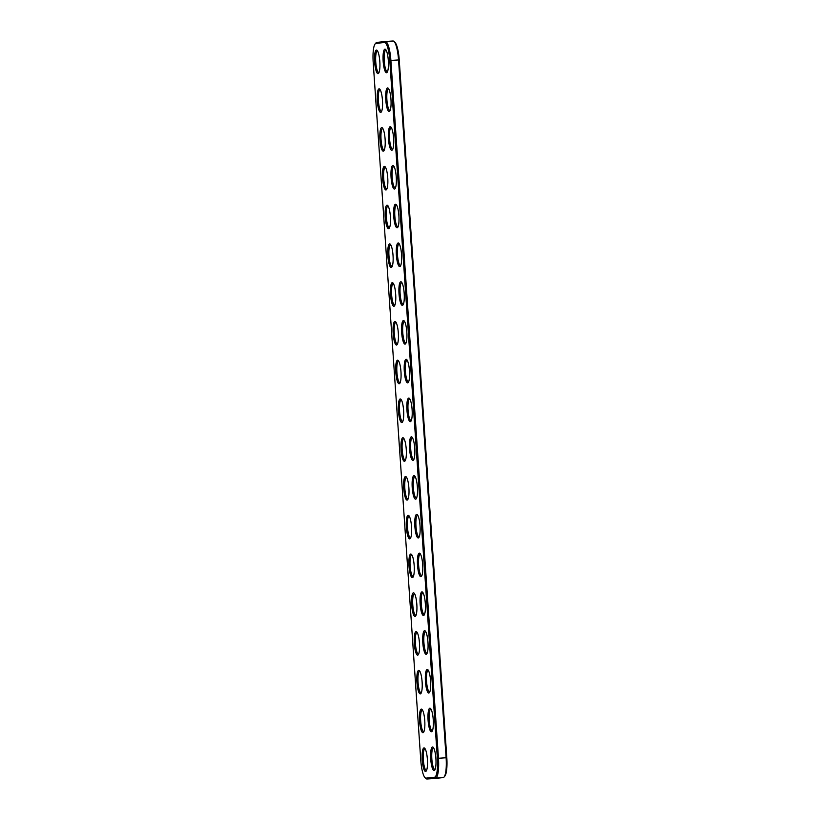 <?xml version="1.0" encoding="UTF-8"?>
<svg xmlns="http://www.w3.org/2000/svg" width="820" height="820" viewBox="0 0 820 820"><rect width="100%" height="100%" fill="white"/><g stroke="black" fill="none" stroke-linecap="round" stroke-linejoin="round"><path stroke-width="1.23" d="M375.13 43.931L375.929 42.968A19.434 4.274 86.2 0 1 376.821 42.414L385.318 41.512A19.434 4.274 86.2 0 1 385.359 41.502A19.434 4.274 86.2 0 1 390.894 60.444L438.464 758.254A19.434 4.274 86.2 0 1 435.543 778.098L427.035 779A19.434 4.274 86.2 0 1 426.994 779A19.434 4.274 86.2 0 1 426.01 778.569L425.088 777.719A18.501 4.069 86.2 0 1 420.762 760.099L373.192 62.289A18.501 4.069 86.2 0 1 375.13 43.931A18.501 4.069 86.2 0 1 375.98 43.398L384.477 42.496A18.501 4.069 86.2 0 1 389.787 60.526L437.357 758.336A18.501 4.069 86.2 0 1 434.569 777.227L426.062 778.129A18.501 4.069 86.2 0 1 425.088 777.719M385.4 41.502L392.964 41A19.434 4.274 86.2 0 1 393.005 41A19.434 4.274 86.2 0 1 393.989 41.43A19.434 4.274 86.2 0 1 398.54 59.932L446.111 757.752A19.434 4.274 86.2 0 1 444.071 777.032A19.434 4.274 86.2 0 1 443.179 777.585L434.682 778.487A19.434 4.274 86.2 0 1 434.641 778.498A19.434 4.274 86.2 0 1 434.6 778.498M386.538 105.852A11.818 2.593 -93.8 0 0 389.726 111.161A11.818 2.593 -93.8 0 0 390.966 99.548A11.818 2.593 -93.8 0 0 388.198 88.201A11.818 2.593 -93.8 0 0 385.83 92.885A11.818 2.593 -93.8 0 0 386.538 105.852M389.182 144.617A11.818 2.593 -93.8 0 0 392.37 149.937A11.818 2.593 -93.8 0 0 393.61 138.313A11.818 2.593 -93.8 0 0 390.843 126.967A11.818 2.593 -93.8 0 0 388.475 131.651A11.818 2.593 -93.8 0 0 389.182 144.617M391.827 183.383A11.818 2.593 -93.8 0 0 395.014 188.702A11.818 2.593 -93.8 0 0 396.255 177.089A11.818 2.593 -93.8 0 0 393.487 165.732A11.818 2.593 -93.8 0 0 391.109 170.427A11.818 2.593 -93.8 0 0 391.827 183.383M397.116 260.924A11.818 2.593 -93.8 0 0 400.293 266.233A11.818 2.593 -93.8 0 0 401.544 254.62A11.818 2.593 -93.8 0 0 398.776 243.273A11.818 2.593 -93.8 0 0 396.398 247.958A11.818 2.593 -93.8 0 0 397.116 260.924M399.76 299.689A11.818 2.593 -93.8 0 0 402.938 305.009A11.818 2.593 -93.8 0 0 404.188 293.386A11.818 2.593 -93.8 0 0 401.421 282.039A11.818 2.593 -93.8 0 0 399.043 286.723A11.818 2.593 -93.8 0 0 399.76 299.689M375.396 67.988A11.818 2.593 -93.8 0 0 378.584 73.298A11.818 2.593 -93.8 0 0 379.824 61.684A11.818 2.593 -93.8 0 0 377.056 50.338A11.818 2.593 -93.8 0 0 374.678 55.022A11.818 2.593 -93.8 0 0 375.396 67.988M380.685 145.519A11.818 2.593 -93.8 0 0 383.862 150.839A11.818 2.593 -93.8 0 0 385.113 139.215A11.818 2.593 -93.8 0 0 382.345 127.869A11.818 2.593 -93.8 0 0 379.967 132.553A11.818 2.593 -93.8 0 0 380.685 145.519M378.04 106.754A11.818 2.593 -93.8 0 0 381.218 112.073A11.818 2.593 -93.8 0 0 382.468 100.45A11.818 2.593 -93.8 0 0 379.701 89.103A11.818 2.593 -93.8 0 0 377.323 93.787A11.818 2.593 -93.8 0 0 378.04 106.754M393.897 339.357A11.818 2.593 -93.8 0 0 397.085 344.677A11.818 2.593 -93.8 0 0 398.325 333.053A11.818 2.593 -93.8 0 0 395.558 321.707A11.818 2.593 -93.8 0 0 393.18 326.401A11.818 2.593 -93.8 0 0 393.897 339.357M391.253 300.591A11.818 2.593 -93.8 0 0 394.44 305.911A11.818 2.593 -93.8 0 0 395.681 294.288A11.818 2.593 -93.8 0 0 392.913 282.941A11.818 2.593 -93.8 0 0 390.545 287.625A11.818 2.593 -93.8 0 0 391.253 300.591M388.608 261.826A11.818 2.593 -93.8 0 0 391.796 267.135A11.818 2.593 -93.8 0 0 393.036 255.522A11.818 2.593 -93.8 0 0 390.269 244.175A11.818 2.593 -93.8 0 0 387.901 248.86A11.818 2.593 -93.8 0 0 388.608 261.826M385.974 223.06A11.818 2.593 -93.8 0 0 389.151 228.37A11.818 2.593 -93.8 0 0 390.402 216.757A11.818 2.593 -93.8 0 0 387.634 205.4A11.818 2.593 -93.8 0 0 385.256 210.094A11.818 2.593 -93.8 0 0 385.974 223.06M383.329 184.285A11.818 2.593 -93.8 0 0 386.507 189.604A11.818 2.593 -93.8 0 0 387.757 177.991A11.818 2.593 -93.8 0 0 384.99 166.634A11.818 2.593 -93.8 0 0 382.612 171.329A11.818 2.593 -93.8 0 0 383.329 184.285M394.471 222.159A11.818 2.593 -93.8 0 0 397.649 227.468A11.818 2.593 -93.8 0 0 398.899 215.855A11.818 2.593 -93.8 0 0 396.132 204.498A11.818 2.593 -93.8 0 0 393.754 209.192A11.818 2.593 -93.8 0 0 394.471 222.159M402.405 338.455A11.818 2.593 -93.8 0 0 405.582 343.775A11.818 2.593 -93.8 0 0 406.833 332.151A11.818 2.593 -93.8 0 0 404.055 320.805A11.818 2.593 -93.8 0 0 401.687 325.489A11.818 2.593 -93.8 0 0 402.405 338.455M383.904 67.086A11.818 2.593 -93.8 0 0 387.081 72.396A11.818 2.593 -93.8 0 0 388.332 60.782A11.818 2.593 -93.8 0 0 385.564 49.425A11.818 2.593 -93.8 0 0 383.186 54.12A11.818 2.593 -93.8 0 0 383.904 67.086M423.54 648.599A11.818 2.593 -93.8 0 0 426.728 653.909A11.818 2.593 -93.8 0 0 427.968 642.296A11.818 2.593 -93.8 0 0 425.201 630.949A11.818 2.593 -93.8 0 0 422.833 635.633A11.818 2.593 -93.8 0 0 423.54 648.599M420.896 609.834A11.818 2.593 -93.8 0 0 424.083 615.143A11.818 2.593 -93.8 0 0 425.324 603.53A11.818 2.593 -93.8 0 0 422.556 592.173A11.818 2.593 -93.8 0 0 420.188 596.868A11.818 2.593 -93.8 0 0 420.896 609.834M396.542 378.122A11.818 2.593 -93.8 0 0 399.719 383.442A11.818 2.593 -93.8 0 0 400.97 371.829A11.818 2.593 -93.8 0 0 398.202 360.472A11.818 2.593 -93.8 0 0 395.824 365.166A11.818 2.593 -93.8 0 0 396.542 378.122M412.398 610.736A11.818 2.593 -93.8 0 0 415.576 616.045A11.818 2.593 -93.8 0 0 416.827 604.432A11.818 2.593 -93.8 0 0 414.059 593.075A11.818 2.593 -93.8 0 0 411.681 597.77A11.818 2.593 -93.8 0 0 412.398 610.736M415.043 649.501A11.818 2.593 -93.8 0 0 418.22 654.811A11.818 2.593 -93.8 0 0 419.471 643.198A11.818 2.593 -93.8 0 0 416.703 631.851A11.818 2.593 -93.8 0 0 414.325 636.535A11.818 2.593 -93.8 0 0 415.043 649.501M405.039 377.22A11.818 2.593 -93.8 0 0 408.227 382.54A11.818 2.593 -93.8 0 0 409.467 370.927A11.818 2.593 -93.8 0 0 406.699 359.57A11.818 2.593 -93.8 0 0 404.332 364.264A11.818 2.593 -93.8 0 0 405.039 377.22M420.332 727.032A11.818 2.593 -93.8 0 0 423.509 732.352A11.818 2.593 -93.8 0 0 424.76 720.729A11.818 2.593 -93.8 0 0 421.992 709.382A11.818 2.593 -93.8 0 0 419.614 714.076A11.818 2.593 -93.8 0 0 420.332 727.032M428.829 726.13A11.818 2.593 -93.8 0 0 432.007 731.45A11.818 2.593 -93.8 0 0 433.257 719.827A11.818 2.593 -93.8 0 0 430.49 708.48A11.818 2.593 -93.8 0 0 428.112 713.164A11.818 2.593 -93.8 0 0 428.829 726.13M426.185 687.365A11.818 2.593 -93.8 0 0 429.372 692.685A11.818 2.593 -93.8 0 0 430.613 681.061A11.818 2.593 -93.8 0 0 427.845 669.714A11.818 2.593 -93.8 0 0 425.467 674.399A11.818 2.593 -93.8 0 0 426.185 687.365M422.966 765.808A11.818 2.593 -93.8 0 0 426.154 771.118A11.818 2.593 -93.8 0 0 427.394 759.505A11.818 2.593 -93.8 0 0 424.627 748.147A11.818 2.593 -93.8 0 0 422.259 752.842A11.818 2.593 -93.8 0 0 422.966 765.808M409.754 571.97A11.818 2.593 -93.8 0 0 412.942 577.28A11.818 2.593 -93.8 0 0 414.182 565.667A11.818 2.593 -93.8 0 0 411.414 554.31A11.818 2.593 -93.8 0 0 409.036 559.004A11.818 2.593 -93.8 0 0 409.754 571.97M431.474 764.896A11.818 2.593 -93.8 0 0 434.651 770.216A11.818 2.593 -93.8 0 0 435.902 758.602A11.818 2.593 -93.8 0 0 433.134 747.245A11.818 2.593 -93.8 0 0 430.756 751.94A11.818 2.593 -93.8 0 0 431.474 764.896M417.687 688.267A11.818 2.593 -93.8 0 0 420.865 693.587A11.818 2.593 -93.8 0 0 422.115 681.963A11.818 2.593 -93.8 0 0 419.348 670.616A11.818 2.593 -93.8 0 0 416.97 675.301A11.818 2.593 -93.8 0 0 417.687 688.267M418.261 571.058A11.818 2.593 -93.8 0 0 421.439 576.378A11.818 2.593 -93.8 0 0 422.689 564.765A11.818 2.593 -93.8 0 0 419.922 553.408A11.818 2.593 -93.8 0 0 417.544 558.102A11.818 2.593 -93.8 0 0 418.261 571.058M415.617 532.293A11.818 2.593 -93.8 0 0 418.794 537.612A11.818 2.593 -93.8 0 0 420.045 525.989A11.818 2.593 -93.8 0 0 417.277 514.642A11.818 2.593 -93.8 0 0 414.899 519.327A11.818 2.593 -93.8 0 0 415.617 532.293M412.972 493.527A11.818 2.593 -93.8 0 0 416.15 498.847A11.818 2.593 -93.8 0 0 417.4 487.223A11.818 2.593 -93.8 0 0 414.633 475.877A11.818 2.593 -93.8 0 0 412.255 480.561A11.818 2.593 -93.8 0 0 412.972 493.527M399.186 416.898A11.818 2.593 -93.8 0 0 402.364 422.208A11.818 2.593 -93.8 0 0 403.614 410.594A11.818 2.593 -93.8 0 0 400.847 399.237A11.818 2.593 -93.8 0 0 398.469 403.932A11.818 2.593 -93.8 0 0 399.186 416.898M401.831 455.664A11.818 2.593 -93.8 0 0 405.008 460.973A11.818 2.593 -93.8 0 0 406.259 449.36A11.818 2.593 -93.8 0 0 403.491 438.013A11.818 2.593 -93.8 0 0 401.113 442.697A11.818 2.593 -93.8 0 0 401.831 455.664M404.475 494.429A11.818 2.593 -93.8 0 0 407.653 499.749A11.818 2.593 -93.8 0 0 408.903 488.125A11.818 2.593 -93.8 0 0 406.125 476.779A11.818 2.593 -93.8 0 0 403.758 481.463A11.818 2.593 -93.8 0 0 404.475 494.429M407.109 533.195A11.818 2.593 -93.8 0 0 410.297 538.514A11.818 2.593 -93.8 0 0 411.537 526.891A11.818 2.593 -93.8 0 0 408.77 515.544A11.818 2.593 -93.8 0 0 406.402 520.239A11.818 2.593 -93.8 0 0 407.109 533.195M410.328 454.762A11.818 2.593 -93.8 0 0 413.505 460.071A11.818 2.593 -93.8 0 0 414.756 448.458A11.818 2.593 -93.8 0 0 411.988 437.111A11.818 2.593 -93.8 0 0 409.61 441.795A11.818 2.593 -93.8 0 0 410.328 454.762M407.683 415.996A11.818 2.593 -93.8 0 0 410.871 421.306A11.818 2.593 -93.8 0 0 412.111 409.692A11.818 2.593 -93.8 0 0 409.344 398.335A11.818 2.593 -93.8 0 0 406.976 403.03A11.818 2.593 -93.8 0 0 407.683 415.996M393.989 41.43L394.912 42.281A18.501 4.069 86.2 0 1 399.237 59.901L446.808 757.711A18.501 4.069 86.2 0 1 444.87 776.068L444.071 777.032M388.68 88.806A10.885 2.388 -93.8 0 0 388.567 88.806A10.885 2.388 -93.8 0 0 386.856 94.413A10.885 2.388 -93.8 0 0 387.593 105.308A10.885 2.388 -93.8 0 0 390.002 110.515A10.885 2.388 -93.8 0 0 390.115 110.495M391.314 127.571A10.885 2.388 -93.8 0 0 391.212 127.571A10.885 2.388 -93.8 0 0 389.5 133.178A10.885 2.388 -93.8 0 0 390.238 144.074A10.885 2.388 -93.8 0 0 392.647 149.281A10.885 2.388 -93.8 0 0 392.759 149.271M393.959 166.347A10.885 2.388 -93.8 0 0 393.856 166.337A10.885 2.388 -93.8 0 0 392.144 171.944A10.885 2.388 -93.8 0 0 392.882 182.839A10.885 2.388 -93.8 0 0 395.291 188.057A10.885 2.388 -93.8 0 0 395.394 188.036M399.248 243.878A10.885 2.388 -93.8 0 0 399.135 243.878A10.885 2.388 -93.8 0 0 397.433 249.485A10.885 2.388 -93.8 0 0 398.171 260.381A10.885 2.388 -93.8 0 0 400.58 265.588A10.885 2.388 -93.8 0 0 400.683 265.567M401.892 282.644A10.885 2.388 -93.8 0 0 401.779 282.644A10.885 2.388 -93.8 0 0 400.068 288.25A10.885 2.388 -93.8 0 0 400.806 299.146A10.885 2.388 -93.8 0 0 403.225 304.353A10.885 2.388 -93.8 0 0 403.327 304.333M377.528 50.942A10.885 2.388 -93.8 0 0 377.425 50.942A10.885 2.388 -93.8 0 0 375.714 56.549A10.885 2.388 -93.8 0 0 376.452 67.445A10.885 2.388 -93.8 0 0 378.86 72.652A10.885 2.388 -93.8 0 0 378.973 72.631M382.817 128.474A10.885 2.388 -93.8 0 0 382.704 128.474A10.885 2.388 -93.8 0 0 381.003 134.08A10.885 2.388 -93.8 0 0 381.741 144.976A10.885 2.388 -93.8 0 0 384.149 150.193A10.885 2.388 -93.8 0 0 384.252 150.173M380.172 89.708A10.885 2.388 -93.8 0 0 380.07 89.708A10.885 2.388 -93.8 0 0 378.358 95.315A10.885 2.388 -93.8 0 0 379.096 106.21A10.885 2.388 -93.8 0 0 381.505 111.417A10.885 2.388 -93.8 0 0 381.607 111.407M396.029 322.321A10.885 2.388 -93.8 0 0 395.927 322.311A10.885 2.388 -93.8 0 0 394.215 327.918A10.885 2.388 -93.8 0 0 394.953 338.814A10.885 2.388 -93.8 0 0 397.362 344.031A10.885 2.388 -93.8 0 0 397.464 344.01M393.385 283.546A10.885 2.388 -93.8 0 0 393.282 283.546A10.885 2.388 -93.8 0 0 391.57 289.152A10.885 2.388 -93.8 0 0 392.308 300.048A10.885 2.388 -93.8 0 0 394.717 305.255A10.885 2.388 -93.8 0 0 394.83 305.245M390.75 244.78A10.885 2.388 -93.8 0 0 390.638 244.78A10.885 2.388 -93.8 0 0 388.926 250.387A10.885 2.388 -93.8 0 0 389.664 261.283A10.885 2.388 -93.8 0 0 392.073 266.49A10.885 2.388 -93.8 0 0 392.185 266.469M388.106 206.015A10.885 2.388 -93.8 0 0 387.993 206.015A10.885 2.388 -93.8 0 0 386.281 211.621A10.885 2.388 -93.8 0 0 387.019 222.517A10.885 2.388 -93.8 0 0 389.438 227.724A10.885 2.388 -93.8 0 0 389.541 227.704M385.461 167.249A10.885 2.388 -93.8 0 0 385.349 167.239A10.885 2.388 -93.8 0 0 383.647 172.846A10.885 2.388 -93.8 0 0 384.375 183.741A10.885 2.388 -93.8 0 0 386.794 188.959A10.885 2.388 -93.8 0 0 386.896 188.938M396.603 205.113A10.885 2.388 -93.8 0 0 396.501 205.102A10.885 2.388 -93.8 0 0 394.789 210.709A10.885 2.388 -93.8 0 0 395.527 221.605A10.885 2.388 -93.8 0 0 397.936 226.822A10.885 2.388 -93.8 0 0 398.038 226.802M404.537 321.409A10.885 2.388 -93.8 0 0 404.424 321.409A10.885 2.388 -93.8 0 0 402.712 327.016A10.885 2.388 -93.8 0 0 403.45 337.912A10.885 2.388 -93.8 0 0 405.859 343.119A10.885 2.388 -93.8 0 0 405.972 343.108M386.035 50.04A10.885 2.388 -93.8 0 0 385.923 50.04A10.885 2.388 -93.8 0 0 384.211 55.647A10.885 2.388 -93.8 0 0 384.949 66.543A10.885 2.388 -93.8 0 0 387.368 71.75A10.885 2.388 -93.8 0 0 387.47 71.73M425.672 631.554A10.885 2.388 -93.8 0 0 425.57 631.554A10.885 2.388 -93.8 0 0 423.858 637.16A10.885 2.388 -93.8 0 0 424.596 648.056A10.885 2.388 -93.8 0 0 427.005 653.263A10.885 2.388 -93.8 0 0 427.117 653.243M423.038 592.788A10.885 2.388 -93.8 0 0 422.925 592.778A10.885 2.388 -93.8 0 0 421.213 598.385A10.885 2.388 -93.8 0 0 421.952 609.291A10.885 2.388 -93.8 0 0 424.36 614.498A10.885 2.388 -93.8 0 0 424.473 614.477M398.674 361.087A10.885 2.388 -93.8 0 0 398.571 361.077A10.885 2.388 -93.8 0 0 396.859 366.683A10.885 2.388 -93.8 0 0 397.597 377.579A10.885 2.388 -93.8 0 0 400.006 382.796A10.885 2.388 -93.8 0 0 400.109 382.776M414.53 593.69A10.885 2.388 -93.8 0 0 414.428 593.69A10.885 2.388 -93.8 0 0 412.716 599.297A10.885 2.388 -93.8 0 0 413.454 610.193A10.885 2.388 -93.8 0 0 415.863 615.4A10.885 2.388 -93.8 0 0 415.965 615.379M417.175 632.456A10.885 2.388 -93.8 0 0 417.062 632.456A10.885 2.388 -93.8 0 0 415.361 638.062A10.885 2.388 -93.8 0 0 416.099 648.958A10.885 2.388 -93.8 0 0 418.507 654.165A10.885 2.388 -93.8 0 0 418.61 654.145M407.171 360.185A10.885 2.388 -93.8 0 0 407.068 360.175A10.885 2.388 -93.8 0 0 405.357 365.781A10.885 2.388 -93.8 0 0 406.095 376.677A10.885 2.388 -93.8 0 0 408.503 381.894A10.885 2.388 -93.8 0 0 408.616 381.874M422.464 709.997A10.885 2.388 -93.8 0 0 422.351 709.987A10.885 2.388 -93.8 0 0 420.639 715.593A10.885 2.388 -93.8 0 0 421.377 726.489A10.885 2.388 -93.8 0 0 423.786 731.707A10.885 2.388 -93.8 0 0 423.899 731.686M430.961 709.085A10.885 2.388 -93.8 0 0 430.859 709.085A10.885 2.388 -93.8 0 0 429.147 714.691A10.885 2.388 -93.8 0 0 429.885 725.587A10.885 2.388 -93.8 0 0 432.294 730.794A10.885 2.388 -93.8 0 0 432.396 730.784M428.317 670.319A10.885 2.388 -93.8 0 0 428.214 670.319A10.885 2.388 -93.8 0 0 426.502 675.926A10.885 2.388 -93.8 0 0 427.24 686.822A10.885 2.388 -93.8 0 0 429.649 692.029A10.885 2.388 -93.8 0 0 429.752 692.018M425.108 748.762A10.885 2.388 -93.8 0 0 424.996 748.752A10.885 2.388 -93.8 0 0 423.284 754.359A10.885 2.388 -93.8 0 0 424.022 765.255A10.885 2.388 -93.8 0 0 426.431 770.472A10.885 2.388 -93.8 0 0 426.543 770.451M411.886 554.925A10.885 2.388 -93.8 0 0 411.783 554.914A10.885 2.388 -93.8 0 0 410.072 560.521A10.885 2.388 -93.8 0 0 410.81 571.417A10.885 2.388 -93.8 0 0 413.218 576.634A10.885 2.388 -93.8 0 0 413.321 576.614M433.606 747.86A10.885 2.388 -93.8 0 0 433.493 747.85A10.885 2.388 -93.8 0 0 431.791 753.457A10.885 2.388 -93.8 0 0 432.529 764.353A10.885 2.388 -93.8 0 0 434.938 769.57A10.885 2.388 -93.8 0 0 435.041 769.549M419.819 671.221A10.885 2.388 -93.8 0 0 419.707 671.221A10.885 2.388 -93.8 0 0 417.995 676.828A10.885 2.388 -93.8 0 0 418.733 687.724A10.885 2.388 -93.8 0 0 421.152 692.931A10.885 2.388 -93.8 0 0 421.255 692.92M420.393 554.023A10.885 2.388 -93.8 0 0 420.281 554.012A10.885 2.388 -93.8 0 0 418.569 559.619A10.885 2.388 -93.8 0 0 419.307 570.515A10.885 2.388 -93.8 0 0 421.726 575.732A10.885 2.388 -93.8 0 0 421.828 575.712M417.749 515.247A10.885 2.388 -93.8 0 0 417.636 515.247A10.885 2.388 -93.8 0 0 415.935 520.854A10.885 2.388 -93.8 0 0 416.673 531.749A10.885 2.388 -93.8 0 0 419.082 536.957A10.885 2.388 -93.8 0 0 419.184 536.946M415.104 476.481A10.885 2.388 -93.8 0 0 415.002 476.481A10.885 2.388 -93.8 0 0 413.29 482.088A10.885 2.388 -93.8 0 0 414.028 492.984A10.885 2.388 -93.8 0 0 416.437 498.191A10.885 2.388 -93.8 0 0 416.539 498.17M401.318 399.852A10.885 2.388 -93.8 0 0 401.205 399.852A10.885 2.388 -93.8 0 0 399.504 405.459A10.885 2.388 -93.8 0 0 400.242 416.355A10.885 2.388 -93.8 0 0 402.651 421.562A10.885 2.388 -93.8 0 0 402.753 421.541M403.963 438.618A10.885 2.388 -93.8 0 0 403.85 438.618A10.885 2.388 -93.8 0 0 402.138 444.225A10.885 2.388 -93.8 0 0 402.876 455.12A10.885 2.388 -93.8 0 0 405.295 460.327A10.885 2.388 -93.8 0 0 405.398 460.307M406.607 477.383A10.885 2.388 -93.8 0 0 406.494 477.383A10.885 2.388 -93.8 0 0 404.783 482.99A10.885 2.388 -93.8 0 0 405.521 493.886A10.885 2.388 -93.8 0 0 407.929 499.093A10.885 2.388 -93.8 0 0 408.042 499.083M409.241 516.159A10.885 2.388 -93.8 0 0 409.139 516.149A10.885 2.388 -93.8 0 0 407.427 521.756A10.885 2.388 -93.8 0 0 408.165 532.651A10.885 2.388 -93.8 0 0 410.574 537.869A10.885 2.388 -93.8 0 0 410.687 537.848M412.46 437.716A10.885 2.388 -93.8 0 0 412.357 437.716A10.885 2.388 -93.8 0 0 410.646 443.323A10.885 2.388 -93.8 0 0 411.384 454.218A10.885 2.388 -93.8 0 0 413.792 459.425A10.885 2.388 -93.8 0 0 413.895 459.405M409.815 398.95A10.885 2.388 -93.8 0 0 409.713 398.94A10.885 2.388 -93.8 0 0 408.001 404.547A10.885 2.388 -93.8 0 0 408.739 415.453A10.885 2.388 -93.8 0 0 411.148 420.66A10.885 2.388 -93.8 0 0 411.261 420.639M434.641 778.498L426.994 779L434.682 778.487M434.569 777.227L435.543 778.098L443.179 777.585M427.035 779L426.062 778.129M376.821 42.414L375.98 43.398M437.357 758.336L446.808 757.711M399.237 59.901L389.787 60.526M385.318 41.512L384.477 42.496M393.005 41L385.359 41.502"/></g></svg>
